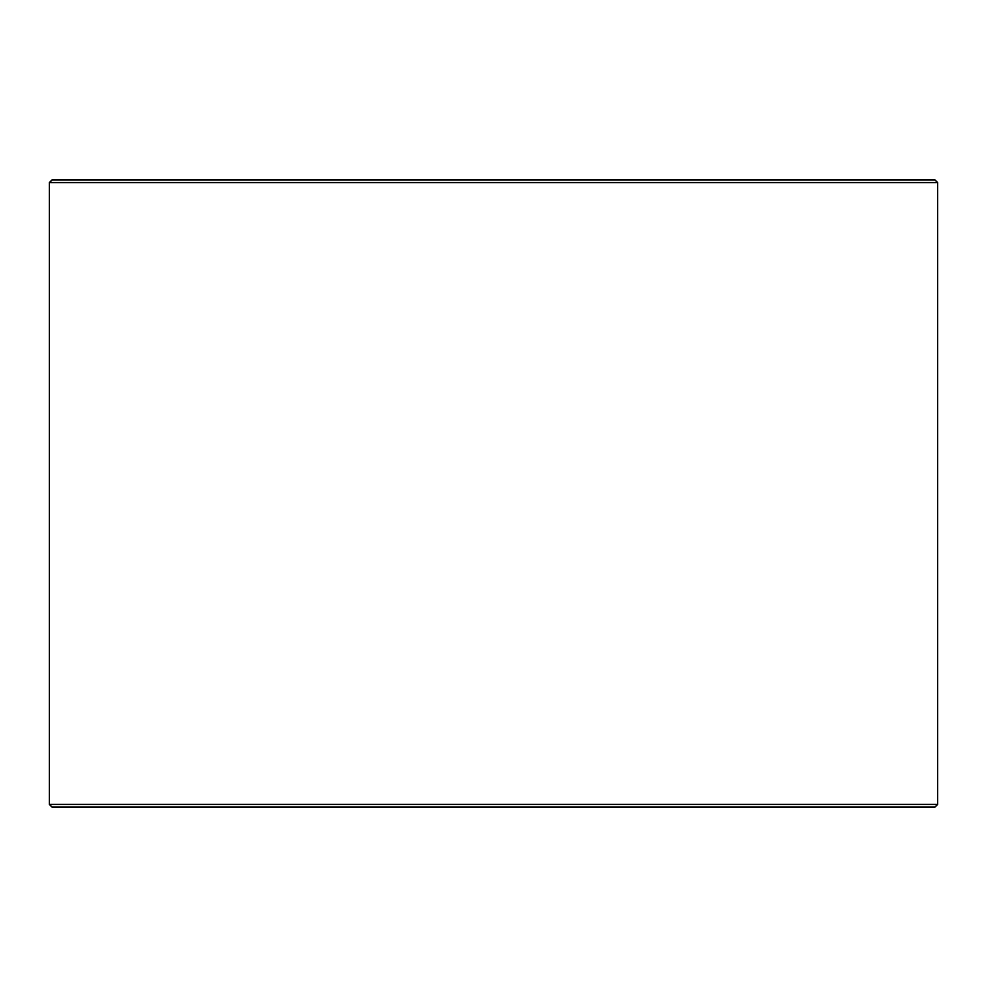 <?xml version="1.0" encoding="UTF-8"?>
<svg xmlns="http://www.w3.org/2000/svg" width="987" height="987" viewBox="0 0 987 987"><rect width="100%" height="100%" fill="white"/><g stroke="black" fill="none" stroke-linecap="round" stroke-linejoin="round"><path stroke-width="1.48" d="M52.027 807.021L935.034 807.021L937.65 804.405L937.65 182.595L935.034 179.979L51.966 179.979L49.35 182.595L49.35 804.405L51.966 807.021L49.412 804.405L49.412 182.595L52.027 179.979M937.65 182.595L49.412 182.595M937.65 804.405L49.412 804.405"/></g></svg>
